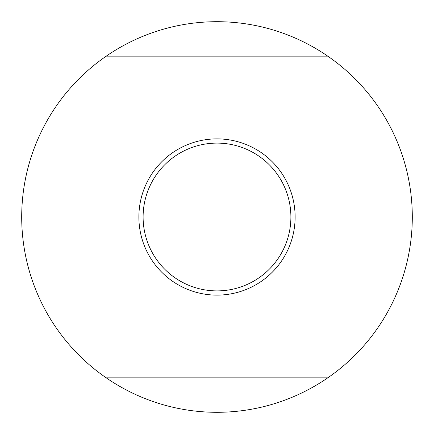 <?xml version="1.0" encoding="UTF-8"?>
<svg xmlns="http://www.w3.org/2000/svg" width="434" height="434" viewBox="0 0 434 434"><rect width="100%" height="100%" fill="white"/><g stroke="black" fill="none" stroke-linecap="round" stroke-linejoin="round"><path stroke-width="0.65" d="M328.782 377.146A195.3 195.3 0 0 1 105.218 377.146L328.782 377.146A195.3 195.3 0 0 0 328.782 56.854L105.218 56.854A195.3 195.3 0 0 1 328.782 56.854M105.218 56.854A195.3 195.3 0 0 0 105.218 377.146M295.12 217A78.12 78.12 0 0 1 217 295.12A78.12 78.12 0 0 1 138.88 217A78.12 78.12 0 0 1 217 138.88A78.12 78.12 0 0 1 295.12 217M217 143.106A73.894 73.894 0 0 0 143.106 217A73.894 73.894 0 0 0 217 290.894A73.894 73.894 0 0 0 290.894 217A73.894 73.894 0 0 0 217 143.106"/></g></svg>
